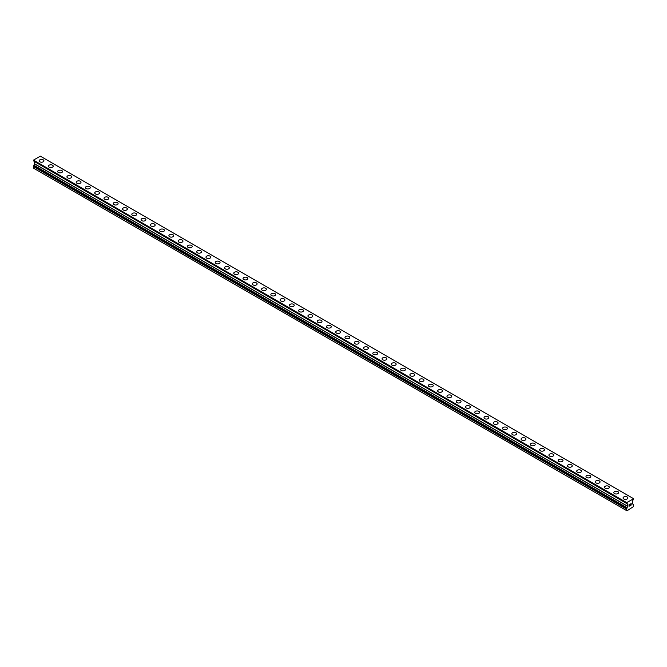 <?xml version="1.0" encoding="UTF-8"?>
<svg xmlns="http://www.w3.org/2000/svg" width="667" height="667" viewBox="0 0 667 667"><rect width="100%" height="100%" fill="white"/><g stroke="black" fill="none" stroke-linecap="round" stroke-linejoin="round"><path stroke-width="1" d="M39.136 160.822A2.401 1.384 180 0 1 40.62 159.546A2.401 1.384 180 0 1 43.238 159.847A2.401 1.384 180 0 1 43.939 160.83A2.401 1.384 180 0 1 42.455 162.106A2.401 1.384 180 0 1 39.837 161.806A2.401 1.384 180 0 1 39.136 160.822A2.401 1.384 180 0 1 40.62 159.546A2.401 1.384 180 0 1 43.238 159.847A2.401 1.384 180 0 1 43.939 160.822M48.399 166.175A2.401 1.384 180 0 1 49.883 164.891A2.401 1.384 180 0 1 52.501 165.199A2.401 1.384 180 0 1 53.21 166.175A2.401 1.384 180 0 1 51.726 167.459A2.401 1.384 180 0 1 49.108 167.159A2.401 1.384 180 0 1 48.399 166.175A2.401 1.384 180 0 1 49.892 164.899A2.401 1.384 180 0 1 52.501 165.199A2.401 1.384 180 0 1 53.21 166.175M57.67 171.527A2.401 1.384 180 0 1 59.155 170.243A2.401 1.384 180 0 1 61.773 170.544A2.401 1.384 180 0 1 62.481 171.527A2.401 1.384 180 0 1 60.997 172.811A2.401 1.384 180 0 1 58.379 172.511A2.401 1.384 180 0 1 57.67 171.527A2.401 1.384 180 0 1 59.155 170.252A2.401 1.384 180 0 1 61.773 170.552A2.401 1.384 180 0 1 62.481 171.527M71.044 175.905A2.401 1.384 180 0 1 71.744 176.88A2.401 1.384 180 0 1 70.26 178.164A2.401 1.384 180 0 1 67.642 177.864A2.401 1.384 180 0 1 66.942 176.88A2.401 1.384 180 0 1 68.426 175.604A2.401 1.384 180 0 1 71.044 175.905M66.942 176.88A2.401 1.384 180 0 1 68.426 175.596A2.401 1.384 180 0 1 71.044 175.896A2.401 1.384 180 0 1 71.744 176.88M76.205 182.233A2.401 1.384 180 0 1 77.689 180.949A2.401 1.384 180 0 1 80.315 181.249A2.401 1.384 180 0 1 81.015 182.233A2.401 1.384 180 0 1 79.531 183.508A2.401 1.384 180 0 1 76.913 183.208A2.401 1.384 180 0 1 76.205 182.233A2.401 1.384 180 0 1 77.697 180.949A2.401 1.384 180 0 1 80.315 181.249A2.401 1.384 180 0 1 81.015 182.233M85.476 187.585A2.401 1.384 180 0 1 86.96 186.301A2.401 1.384 180 0 1 89.578 186.602A2.401 1.384 180 0 1 90.287 187.585A2.401 1.384 180 0 1 88.803 188.861A2.401 1.384 180 0 1 86.185 188.561A2.401 1.384 180 0 1 85.476 187.585A2.401 1.384 180 0 1 86.96 186.301A2.401 1.384 180 0 1 89.578 186.602A2.401 1.384 180 0 1 90.287 187.585M94.747 192.93A2.401 1.384 180 0 1 96.231 191.654A2.401 1.384 180 0 1 98.849 191.954A2.401 1.384 180 0 1 99.55 192.938A2.401 1.384 180 0 1 98.066 194.214A2.401 1.384 180 0 1 95.448 193.914A2.401 1.384 180 0 1 94.747 192.93A2.401 1.384 180 0 1 96.231 191.654A2.401 1.384 180 0 1 98.849 191.954A2.401 1.384 180 0 1 99.55 192.93M104.019 198.282A2.401 1.384 180 0 1 105.494 196.998A2.401 1.384 180 0 1 108.121 197.299A2.401 1.384 180 0 1 108.821 198.282A2.401 1.384 180 0 1 107.337 199.566A2.401 1.384 180 0 1 104.719 199.266A2.401 1.384 180 0 1 104.019 198.282A2.401 1.384 180 0 1 105.503 197.007A2.401 1.384 180 0 1 108.121 197.307A2.401 1.384 180 0 1 108.821 198.282M113.282 203.635A2.401 1.384 180 0 1 114.766 202.351A2.401 1.384 180 0 1 117.384 202.651A2.401 1.384 180 0 1 118.092 203.635A2.401 1.384 180 0 1 116.608 204.919A2.401 1.384 180 0 1 113.99 204.619A2.401 1.384 180 0 1 113.282 203.635A2.401 1.384 180 0 1 114.766 202.359A2.401 1.384 180 0 1 117.384 202.66A2.401 1.384 180 0 1 118.092 203.635M122.553 208.988A2.401 1.384 180 0 1 124.037 207.704A2.401 1.384 180 0 1 126.655 208.004A2.401 1.384 180 0 1 127.355 208.988A2.401 1.384 180 0 1 125.871 210.272A2.401 1.384 180 0 1 123.253 209.963A2.401 1.384 180 0 1 122.553 208.988A2.401 1.384 180 0 1 124.037 207.704A2.401 1.384 180 0 1 126.655 208.012A2.401 1.384 180 0 1 127.355 208.988M131.824 214.34A2.401 1.384 180 0 1 133.308 213.056A2.401 1.384 180 0 1 135.926 213.357A2.401 1.384 180 0 1 136.627 214.34A2.401 1.384 180 0 1 135.143 215.616A2.401 1.384 180 0 1 132.525 215.316A2.401 1.384 180 0 1 131.824 214.34A2.401 1.384 180 0 1 133.308 213.056A2.401 1.384 180 0 1 135.926 213.357A2.401 1.384 180 0 1 136.627 214.34M141.087 219.685A2.401 1.384 180 0 1 142.571 218.409A2.401 1.384 180 0 1 145.189 218.709A2.401 1.384 180 0 1 145.898 219.693A2.401 1.384 180 0 1 144.414 220.969A2.401 1.384 180 0 1 141.796 220.669A2.401 1.384 180 0 1 141.087 219.685A2.401 1.384 180 0 1 142.571 218.409A2.401 1.384 180 0 1 145.189 218.709A2.401 1.384 180 0 1 145.898 219.685M150.358 225.037A2.401 1.384 180 0 1 151.843 223.762A2.401 1.384 180 0 1 154.461 224.062A2.401 1.384 180 0 1 155.161 225.037A2.401 1.384 180 0 1 153.677 226.321A2.401 1.384 180 0 1 151.059 226.021A2.401 1.384 180 0 1 150.358 225.037A2.401 1.384 180 0 1 151.843 223.762A2.401 1.384 180 0 1 154.461 224.062A2.401 1.384 180 0 1 155.161 225.037M159.63 230.39A2.401 1.384 180 0 1 161.114 229.106A2.401 1.384 180 0 1 163.732 229.406A2.401 1.384 180 0 1 164.432 230.39A2.401 1.384 180 0 1 162.948 231.674A2.401 1.384 180 0 1 160.33 231.374A2.401 1.384 180 0 1 159.63 230.39A2.401 1.384 180 0 1 161.114 229.115A2.401 1.384 180 0 1 163.732 229.415A2.401 1.384 180 0 1 164.432 230.39M172.995 234.767A2.401 1.384 180 0 1 173.703 235.743A2.401 1.384 180 0 1 172.219 237.027A2.401 1.384 180 0 1 169.601 236.727A2.401 1.384 180 0 1 168.893 235.743A2.401 1.384 180 0 1 170.377 234.467A2.401 1.384 180 0 1 172.995 234.767M168.893 235.743A2.401 1.384 180 0 1 170.377 234.459A2.401 1.384 180 0 1 172.995 234.759A2.401 1.384 180 0 1 173.703 235.743M178.164 241.095A2.401 1.384 180 0 1 179.648 239.812A2.401 1.384 180 0 1 182.266 240.112A2.401 1.384 180 0 1 182.966 241.095A2.401 1.384 180 0 1 181.491 242.371A2.401 1.384 180 0 1 178.864 242.071A2.401 1.384 180 0 1 178.164 241.095A2.401 1.384 180 0 1 179.648 239.812A2.401 1.384 180 0 1 182.266 240.12A2.401 1.384 180 0 1 182.966 241.095M187.435 246.448A2.401 1.384 180 0 1 188.919 245.164A2.401 1.384 180 0 1 191.537 245.464A2.401 1.384 180 0 1 192.238 246.448A2.401 1.384 180 0 1 190.754 247.724A2.401 1.384 180 0 1 188.136 247.424A2.401 1.384 180 0 1 187.435 246.448A2.401 1.384 180 0 1 188.919 245.164A2.401 1.384 180 0 1 191.537 245.464A2.401 1.384 180 0 1 192.238 246.448M196.698 251.792A2.401 1.384 180 0 1 198.182 250.517A2.401 1.384 180 0 1 200.8 250.817A2.401 1.384 180 0 1 201.509 251.801A2.401 1.384 180 0 1 200.025 253.076A2.401 1.384 180 0 1 197.407 252.776A2.401 1.384 180 0 1 196.698 251.792A2.401 1.384 180 0 1 198.182 250.517A2.401 1.384 180 0 1 200.8 250.817A2.401 1.384 180 0 1 201.509 251.792M205.97 257.145A2.401 1.384 180 0 1 207.454 255.861A2.401 1.384 180 0 1 210.072 256.17A2.401 1.384 180 0 1 210.78 257.145A2.401 1.384 180 0 1 209.296 258.429A2.401 1.384 180 0 1 206.67 258.129A2.401 1.384 180 0 1 205.97 257.145A2.401 1.384 180 0 1 207.454 255.87A2.401 1.384 180 0 1 210.072 256.17A2.401 1.384 180 0 1 210.78 257.145M215.241 262.498A2.401 1.384 180 0 1 216.725 261.214A2.401 1.384 180 0 1 219.343 261.514A2.401 1.384 180 0 1 220.043 262.498A2.401 1.384 180 0 1 218.559 263.782A2.401 1.384 180 0 1 215.941 263.482A2.401 1.384 180 0 1 215.241 262.498A2.401 1.384 180 0 1 216.725 261.222A2.401 1.384 180 0 1 219.343 261.522A2.401 1.384 180 0 1 220.043 262.498M224.504 267.851A2.401 1.384 180 0 1 225.988 266.567A2.401 1.384 180 0 1 228.606 266.867A2.401 1.384 180 0 1 229.315 267.851A2.401 1.384 180 0 1 227.831 269.135A2.401 1.384 180 0 1 225.213 268.834A2.401 1.384 180 0 1 224.504 267.851A2.401 1.384 180 0 1 225.996 266.575A2.401 1.384 180 0 1 228.606 266.875A2.401 1.384 180 0 1 229.315 267.851M233.775 273.203A2.401 1.384 180 0 1 235.259 271.919A2.401 1.384 180 0 1 237.877 272.219A2.401 1.384 180 0 1 238.586 273.203A2.401 1.384 180 0 1 237.102 274.479A2.401 1.384 180 0 1 234.484 274.179A2.401 1.384 180 0 1 233.775 273.203A2.401 1.384 180 0 1 235.259 271.919A2.401 1.384 180 0 1 237.877 272.219A2.401 1.384 180 0 1 238.586 273.203M243.046 278.556A2.401 1.384 180 0 1 244.531 277.272A2.401 1.384 180 0 1 247.149 277.572A2.401 1.384 180 0 1 247.849 278.556A2.401 1.384 180 0 1 246.365 279.832A2.401 1.384 180 0 1 243.747 279.531A2.401 1.384 180 0 1 243.046 278.556A2.401 1.384 180 0 1 244.531 277.272A2.401 1.384 180 0 1 247.149 277.572A2.401 1.384 180 0 1 247.849 278.556M252.309 283.9A2.401 1.384 180 0 1 253.793 282.625A2.401 1.384 180 0 1 256.42 282.925A2.401 1.384 180 0 1 257.12 283.909A2.401 1.384 180 0 1 255.636 285.184A2.401 1.384 180 0 1 253.018 284.884A2.401 1.384 180 0 1 252.309 283.9A2.401 1.384 180 0 1 253.802 282.625A2.401 1.384 180 0 1 256.42 282.925A2.401 1.384 180 0 1 257.12 283.9M261.581 289.253A2.401 1.384 180 0 1 263.065 287.969A2.401 1.384 180 0 1 265.683 288.277A2.401 1.384 180 0 1 266.391 289.253A2.401 1.384 180 0 1 264.907 290.537A2.401 1.384 180 0 1 262.289 290.237A2.401 1.384 180 0 1 261.581 289.253A2.401 1.384 180 0 1 263.065 287.977A2.401 1.384 180 0 1 265.683 288.277A2.401 1.384 180 0 1 266.391 289.253M274.954 293.63A2.401 1.384 180 0 1 275.654 294.606A2.401 1.384 180 0 1 274.17 295.89A2.401 1.384 180 0 1 271.552 295.589A2.401 1.384 180 0 1 270.852 294.606A2.401 1.384 180 0 1 272.336 293.33A2.401 1.384 180 0 1 274.954 293.63M270.852 294.606A2.401 1.384 180 0 1 272.336 293.322A2.401 1.384 180 0 1 274.954 293.622A2.401 1.384 180 0 1 275.654 294.606M280.123 299.958A2.401 1.384 180 0 1 281.599 298.674A2.401 1.384 180 0 1 284.225 298.974A2.401 1.384 180 0 1 284.926 299.958A2.401 1.384 180 0 1 283.442 301.242A2.401 1.384 180 0 1 280.824 300.934A2.401 1.384 180 0 1 280.123 299.958A2.401 1.384 180 0 1 281.607 298.674A2.401 1.384 180 0 1 284.225 298.983A2.401 1.384 180 0 1 284.926 299.958M289.386 305.311A2.401 1.384 180 0 1 290.87 304.027A2.401 1.384 180 0 1 293.488 304.327A2.401 1.384 180 0 1 294.197 305.311A2.401 1.384 180 0 1 292.713 306.587A2.401 1.384 180 0 1 290.095 306.286A2.401 1.384 180 0 1 289.386 305.311A2.401 1.384 180 0 1 290.87 304.027A2.401 1.384 180 0 1 293.488 304.327A2.401 1.384 180 0 1 294.197 305.311M298.658 310.655A2.401 1.384 180 0 1 300.142 309.38A2.401 1.384 180 0 1 302.76 309.68A2.401 1.384 180 0 1 303.46 310.664A2.401 1.384 180 0 1 301.976 311.939A2.401 1.384 180 0 1 299.358 311.639A2.401 1.384 180 0 1 298.658 310.655A2.401 1.384 180 0 1 300.142 309.38A2.401 1.384 180 0 1 302.76 309.68A2.401 1.384 180 0 1 303.46 310.655M307.929 316.016A2.401 1.384 180 0 1 309.413 314.732A2.401 1.384 180 0 1 312.031 315.032A2.401 1.384 180 0 1 312.731 316.016M312.031 315.032A2.401 1.384 180 0 1 312.731 316.008A2.401 1.384 180 0 1 311.247 317.292A2.401 1.384 180 0 1 308.629 316.992A2.401 1.384 180 0 1 307.929 316.008A2.401 1.384 180 0 1 309.405 314.732A2.401 1.384 180 0 1 312.031 315.032M317.192 321.361A2.401 1.384 180 0 1 318.676 320.077A2.401 1.384 180 0 1 321.294 320.377A2.401 1.384 180 0 1 322.003 321.361A2.401 1.384 180 0 1 320.519 322.645A2.401 1.384 180 0 1 317.901 322.344A2.401 1.384 180 0 1 317.192 321.361A2.401 1.384 180 0 1 318.676 320.085A2.401 1.384 180 0 1 321.294 320.385A2.401 1.384 180 0 1 322.003 321.361M326.463 326.713A2.401 1.384 180 0 1 327.947 325.429A2.401 1.384 180 0 1 330.565 325.729A2.401 1.384 180 0 1 331.266 326.713A2.401 1.384 180 0 1 329.781 327.997A2.401 1.384 180 0 1 327.163 327.697A2.401 1.384 180 0 1 326.463 326.713A2.401 1.384 180 0 1 327.947 325.438A2.401 1.384 180 0 1 330.565 325.738A2.401 1.384 180 0 1 331.266 326.713M335.734 332.066A2.401 1.384 180 0 1 337.219 330.782A2.401 1.384 180 0 1 339.837 331.082A2.401 1.384 180 0 1 340.537 332.066A2.401 1.384 180 0 1 339.053 333.35A2.401 1.384 180 0 1 336.435 333.041A2.401 1.384 180 0 1 335.734 332.066A2.401 1.384 180 0 1 337.219 330.782A2.401 1.384 180 0 1 339.837 331.09A2.401 1.384 180 0 1 340.537 332.066M344.997 337.419A2.401 1.384 180 0 1 346.481 336.135A2.401 1.384 180 0 1 349.099 336.435A2.401 1.384 180 0 1 349.808 337.419A2.401 1.384 180 0 1 348.324 338.694A2.401 1.384 180 0 1 345.706 338.394A2.401 1.384 180 0 1 344.997 337.419A2.401 1.384 180 0 1 346.481 336.135A2.401 1.384 180 0 1 349.099 336.435A2.401 1.384 180 0 1 349.808 337.419M354.269 342.763A2.401 1.384 180 0 1 355.753 341.487A2.401 1.384 180 0 1 358.371 341.787A2.401 1.384 180 0 1 359.071 342.771A2.401 1.384 180 0 1 357.595 344.047A2.401 1.384 180 0 1 354.969 343.747A2.401 1.384 180 0 1 354.269 342.763A2.401 1.384 180 0 1 355.753 341.487A2.401 1.384 180 0 1 358.371 341.787A2.401 1.384 180 0 1 359.071 342.763M363.54 348.116A2.401 1.384 180 0 1 365.024 346.84A2.401 1.384 180 0 1 367.642 347.14A2.401 1.384 180 0 1 368.342 348.116A2.401 1.384 180 0 1 366.858 349.4A2.401 1.384 180 0 1 364.24 349.099A2.401 1.384 180 0 1 363.54 348.116A2.401 1.384 180 0 1 365.024 346.84A2.401 1.384 180 0 1 367.642 347.14A2.401 1.384 180 0 1 368.342 348.116M376.905 352.493A2.401 1.384 180 0 1 377.614 353.468A2.401 1.384 180 0 1 376.13 354.752A2.401 1.384 180 0 1 373.512 354.452A2.401 1.384 180 0 1 372.803 353.468A2.401 1.384 180 0 1 374.287 352.193A2.401 1.384 180 0 1 376.905 352.493M372.803 353.468A2.401 1.384 180 0 1 374.287 352.184A2.401 1.384 180 0 1 376.905 352.484A2.401 1.384 180 0 1 377.614 353.468M382.074 358.821A2.401 1.384 180 0 1 383.558 357.537A2.401 1.384 180 0 1 386.176 357.837A2.401 1.384 180 0 1 386.877 358.821A2.401 1.384 180 0 1 385.401 360.105A2.401 1.384 180 0 1 382.775 359.805A2.401 1.384 180 0 1 382.074 358.821A2.401 1.384 180 0 1 383.558 357.545A2.401 1.384 180 0 1 386.176 357.845A2.401 1.384 180 0 1 386.877 358.821M391.346 364.174A2.401 1.384 180 0 1 392.83 362.89A2.401 1.384 180 0 1 395.448 363.19A2.401 1.384 180 0 1 396.148 364.174A2.401 1.384 180 0 1 394.664 365.449A2.401 1.384 180 0 1 392.046 365.149A2.401 1.384 180 0 1 391.346 364.174A2.401 1.384 180 0 1 392.83 362.89A2.401 1.384 180 0 1 395.448 363.19A2.401 1.384 180 0 1 396.148 364.174M400.609 369.526A2.401 1.384 180 0 1 402.093 368.242A2.401 1.384 180 0 1 404.711 368.543A2.401 1.384 180 0 1 405.419 369.526A2.401 1.384 180 0 1 403.935 370.802A2.401 1.384 180 0 1 401.317 370.502A2.401 1.384 180 0 1 400.609 369.526A2.401 1.384 180 0 1 402.093 368.242A2.401 1.384 180 0 1 404.711 368.543A2.401 1.384 180 0 1 405.419 369.526M409.88 374.879A2.401 1.384 180 0 1 411.364 373.595A2.401 1.384 180 0 1 413.982 373.895A2.401 1.384 180 0 1 414.691 374.879M413.982 373.895A2.401 1.384 180 0 1 414.691 374.871A2.401 1.384 180 0 1 413.207 376.155A2.401 1.384 180 0 1 410.58 375.855A2.401 1.384 180 0 1 409.88 374.871A2.401 1.384 180 0 1 411.364 373.595A2.401 1.384 180 0 1 413.982 373.895M419.151 380.223A2.401 1.384 180 0 1 420.635 378.939A2.401 1.384 180 0 1 423.253 379.248A2.401 1.384 180 0 1 423.954 380.223A2.401 1.384 180 0 1 422.469 381.507A2.401 1.384 180 0 1 419.851 381.207A2.401 1.384 180 0 1 419.151 380.223A2.401 1.384 180 0 1 420.635 378.948A2.401 1.384 180 0 1 423.253 379.248A2.401 1.384 180 0 1 423.954 380.223M428.414 385.576A2.401 1.384 180 0 1 429.898 384.292A2.401 1.384 180 0 1 432.516 384.592A2.401 1.384 180 0 1 433.225 385.576A2.401 1.384 180 0 1 431.741 386.86A2.401 1.384 180 0 1 429.123 386.56A2.401 1.384 180 0 1 428.414 385.576A2.401 1.384 180 0 1 429.907 384.3A2.401 1.384 180 0 1 432.516 384.601A2.401 1.384 180 0 1 433.225 385.576M437.685 390.929A2.401 1.384 180 0 1 439.169 389.645A2.401 1.384 180 0 1 441.787 389.945A2.401 1.384 180 0 1 442.496 390.929A2.401 1.384 180 0 1 441.012 392.213A2.401 1.384 180 0 1 438.394 391.913A2.401 1.384 180 0 1 437.685 390.929A2.401 1.384 180 0 1 439.169 389.645A2.401 1.384 180 0 1 441.787 389.953A2.401 1.384 180 0 1 442.496 390.929M446.957 396.281A2.401 1.384 180 0 1 448.441 394.997A2.401 1.384 180 0 1 451.059 395.298A2.401 1.384 180 0 1 451.759 396.281A2.401 1.384 180 0 1 450.275 397.557A2.401 1.384 180 0 1 447.657 397.257A2.401 1.384 180 0 1 446.957 396.281A2.401 1.384 180 0 1 448.441 394.997A2.401 1.384 180 0 1 451.059 395.298A2.401 1.384 180 0 1 451.759 396.281M456.22 401.626A2.401 1.384 180 0 1 457.704 400.35A2.401 1.384 180 0 1 460.33 400.65A2.401 1.384 180 0 1 461.03 401.634A2.401 1.384 180 0 1 459.546 402.91A2.401 1.384 180 0 1 456.928 402.61A2.401 1.384 180 0 1 456.22 401.626A2.401 1.384 180 0 1 457.712 400.35A2.401 1.384 180 0 1 460.33 400.65A2.401 1.384 180 0 1 461.03 401.626M465.491 406.978A2.401 1.384 180 0 1 466.975 405.703A2.401 1.384 180 0 1 469.593 406.003A2.401 1.384 180 0 1 470.302 406.987A2.401 1.384 180 0 1 468.818 408.262A2.401 1.384 180 0 1 466.2 407.962A2.401 1.384 180 0 1 465.491 406.978A2.401 1.384 180 0 1 466.975 405.703A2.401 1.384 180 0 1 469.593 406.003A2.401 1.384 180 0 1 470.302 406.978M478.864 411.356A2.401 1.384 180 0 1 479.565 412.331A2.401 1.384 180 0 1 478.081 413.615A2.401 1.384 180 0 1 475.463 413.315A2.401 1.384 180 0 1 474.762 412.331A2.401 1.384 180 0 1 476.246 411.055A2.401 1.384 180 0 1 478.864 411.356M474.762 412.331A2.401 1.384 180 0 1 476.246 411.047A2.401 1.384 180 0 1 478.864 411.347A2.401 1.384 180 0 1 479.565 412.331M484.034 417.684A2.401 1.384 180 0 1 485.509 416.4A2.401 1.384 180 0 1 488.136 416.7A2.401 1.384 180 0 1 488.836 417.684A2.401 1.384 180 0 1 487.352 418.968A2.401 1.384 180 0 1 484.734 418.668A2.401 1.384 180 0 1 484.034 417.684A2.401 1.384 180 0 1 485.518 416.408A2.401 1.384 180 0 1 488.136 416.708A2.401 1.384 180 0 1 488.836 417.684M493.297 423.036A2.401 1.384 180 0 1 494.781 421.752A2.401 1.384 180 0 1 497.399 422.053A2.401 1.384 180 0 1 498.107 423.036A2.401 1.384 180 0 1 496.623 424.32A2.401 1.384 180 0 1 494.005 424.012A2.401 1.384 180 0 1 493.297 423.036A2.401 1.384 180 0 1 494.781 421.752A2.401 1.384 180 0 1 497.399 422.061A2.401 1.384 180 0 1 498.107 423.036M502.568 428.389A2.401 1.384 180 0 1 504.052 427.105A2.401 1.384 180 0 1 506.67 427.405A2.401 1.384 180 0 1 507.37 428.389A2.401 1.384 180 0 1 505.886 429.665A2.401 1.384 180 0 1 503.268 429.365A2.401 1.384 180 0 1 502.568 428.389A2.401 1.384 180 0 1 504.052 427.105A2.401 1.384 180 0 1 506.67 427.405A2.401 1.384 180 0 1 507.37 428.389M511.839 433.742A2.401 1.384 180 0 1 513.323 432.458A2.401 1.384 180 0 1 515.941 432.758A2.401 1.384 180 0 1 516.642 433.742M515.941 432.758A2.401 1.384 180 0 1 516.642 433.733A2.401 1.384 180 0 1 515.157 435.017A2.401 1.384 180 0 1 512.539 434.717A2.401 1.384 180 0 1 511.839 433.733A2.401 1.384 180 0 1 513.323 432.458A2.401 1.384 180 0 1 515.941 432.758M521.102 439.086A2.401 1.384 180 0 1 522.586 437.81A2.401 1.384 180 0 1 525.204 438.111A2.401 1.384 180 0 1 525.913 439.086A2.401 1.384 180 0 1 524.429 440.37A2.401 1.384 180 0 1 521.811 440.07A2.401 1.384 180 0 1 521.102 439.086A2.401 1.384 180 0 1 522.586 437.81A2.401 1.384 180 0 1 525.204 438.111A2.401 1.384 180 0 1 525.913 439.086M530.373 444.439A2.401 1.384 180 0 1 531.857 443.155A2.401 1.384 180 0 1 534.475 443.455A2.401 1.384 180 0 1 535.176 444.439A2.401 1.384 180 0 1 533.692 445.723A2.401 1.384 180 0 1 531.074 445.423A2.401 1.384 180 0 1 530.373 444.439A2.401 1.384 180 0 1 531.857 443.163A2.401 1.384 180 0 1 534.475 443.463A2.401 1.384 180 0 1 535.176 444.439M539.645 449.791A2.401 1.384 180 0 1 541.129 448.507A2.401 1.384 180 0 1 543.747 448.808A2.401 1.384 180 0 1 544.447 449.791A2.401 1.384 180 0 1 542.963 451.075A2.401 1.384 180 0 1 540.345 450.775A2.401 1.384 180 0 1 539.645 449.791A2.401 1.384 180 0 1 541.129 448.516A2.401 1.384 180 0 1 543.747 448.816A2.401 1.384 180 0 1 544.447 449.791M548.908 455.144A2.401 1.384 180 0 1 550.392 453.86A2.401 1.384 180 0 1 553.01 454.16A2.401 1.384 180 0 1 553.718 455.144A2.401 1.384 180 0 1 552.234 456.42A2.401 1.384 180 0 1 549.616 456.12A2.401 1.384 180 0 1 548.908 455.144A2.401 1.384 180 0 1 550.392 453.86A2.401 1.384 180 0 1 553.01 454.16A2.401 1.384 180 0 1 553.718 455.144M558.179 460.497A2.401 1.384 180 0 1 559.663 459.213A2.401 1.384 180 0 1 562.281 459.513A2.401 1.384 180 0 1 562.981 460.497A2.401 1.384 180 0 1 561.506 461.772A2.401 1.384 180 0 1 558.879 461.472A2.401 1.384 180 0 1 558.179 460.497A2.401 1.384 180 0 1 559.663 459.213A2.401 1.384 180 0 1 562.281 459.513A2.401 1.384 180 0 1 562.981 460.497M567.45 465.841A2.401 1.384 180 0 1 568.934 464.566A2.401 1.384 180 0 1 571.552 464.866A2.401 1.384 180 0 1 572.253 465.849A2.401 1.384 180 0 1 570.769 467.125A2.401 1.384 180 0 1 568.151 466.825A2.401 1.384 180 0 1 567.45 465.841A2.401 1.384 180 0 1 568.934 464.566A2.401 1.384 180 0 1 571.552 464.866A2.401 1.384 180 0 1 572.253 465.841M576.713 471.194A2.401 1.384 180 0 1 578.197 469.91A2.401 1.384 180 0 1 580.815 470.218A2.401 1.384 180 0 1 581.524 471.194A2.401 1.384 180 0 1 580.04 472.478A2.401 1.384 180 0 1 577.422 472.178A2.401 1.384 180 0 1 576.713 471.194A2.401 1.384 180 0 1 578.197 469.918A2.401 1.384 180 0 1 580.815 470.218A2.401 1.384 180 0 1 581.524 471.194M585.985 476.546A2.401 1.384 180 0 1 587.469 475.263A2.401 1.384 180 0 1 590.087 475.563A2.401 1.384 180 0 1 590.795 476.546A2.401 1.384 180 0 1 589.311 477.83A2.401 1.384 180 0 1 586.685 477.53A2.401 1.384 180 0 1 585.985 476.546A2.401 1.384 180 0 1 587.469 475.271A2.401 1.384 180 0 1 590.087 475.571A2.401 1.384 180 0 1 590.795 476.546M595.256 481.899A2.401 1.384 180 0 1 596.74 480.615A2.401 1.384 180 0 1 599.358 480.915A2.401 1.384 180 0 1 600.058 481.899A2.401 1.384 180 0 1 598.574 483.183A2.401 1.384 180 0 1 595.956 482.883A2.401 1.384 180 0 1 595.256 481.899A2.401 1.384 180 0 1 596.74 480.615A2.401 1.384 180 0 1 599.358 480.924A2.401 1.384 180 0 1 600.058 481.899M604.519 487.252A2.401 1.384 180 0 1 606.003 485.968A2.401 1.384 180 0 1 608.621 486.268A2.401 1.384 180 0 1 609.33 487.252A2.401 1.384 180 0 1 607.845 488.527A2.401 1.384 180 0 1 605.227 488.227A2.401 1.384 180 0 1 604.519 487.252A2.401 1.384 180 0 1 606.011 485.968A2.401 1.384 180 0 1 608.621 486.268A2.401 1.384 180 0 1 609.33 487.252M613.79 492.605A2.401 1.384 180 0 1 615.274 491.321A2.401 1.384 180 0 1 617.892 491.621A2.401 1.384 180 0 1 618.601 492.605M617.892 491.621A2.401 1.384 180 0 1 618.601 492.596A2.401 1.384 180 0 1 617.117 493.88A2.401 1.384 180 0 1 614.499 493.58A2.401 1.384 180 0 1 613.79 492.596A2.401 1.384 180 0 1 615.274 491.321A2.401 1.384 180 0 1 617.892 491.621M623.061 497.949A2.401 1.384 180 0 1 624.545 496.673A2.401 1.384 180 0 1 627.163 496.973A2.401 1.384 180 0 1 627.864 497.957A2.401 1.384 180 0 1 626.38 499.233A2.401 1.384 180 0 1 623.762 498.933A2.401 1.384 180 0 1 623.061 497.949A2.401 1.384 180 0 1 624.545 496.673A2.401 1.384 180 0 1 627.163 496.973A2.401 1.384 180 0 1 627.864 497.949M629.123 504.686L629.123 505.344L629.856 504.26L629.123 504.686M629.123 506.12L629.856 505.694L629.123 506.12M629.023 506.278L629.856 505.803L629.031 506.286L629.031 504.636L629.856 504.152M630.423 504.244L631.19 503.543M631.19 504.027L630.99 504.452L631.19 504.027M630.99 504.452L630.54 505.294L630.982 504.452M630.54 505.294L631.324 504.844L630.54 505.294M630.34 505.519L631.324 504.952L630.34 505.519L631.157 503.877L630.582 503.91L631.157 503.727M627.08 508.012L627.822 504.135L626.58 503.318L626.672 502.61L633.65 498.716L632.366 501.509L632.366 503.702L633.608 504.811L633.65 506.461L627.005 510.83L626.546 509.013L627.08 508.012L33.884 165.533L33.35 166.533L33.35 168.084L626.546 510.563M33.884 165.383L627.08 507.862L33.884 165.533M34.609 161.597L627.797 504.069L34.609 161.597L34.634 163.84L33.867 165.216L627.055 507.845M33.834 161.097L627.055 503.643M33.35 160.755L626.546 503.235L33.35 160.755L33.475 160.13L40.328 156.17L633.525 498.649M626.672 502.61L33.475 160.13M626.546 502.818L33.35 160.347M627.822 504.135L34.634 161.656M627.822 506.32L34.634 163.84M627.797 506.411L34.609 163.932M627.055 507.695L33.867 165.216M626.588 508.863L33.392 166.383M626.546 509.013L33.35 166.533M626.58 503.318L33.383 160.839"/></g></svg>
